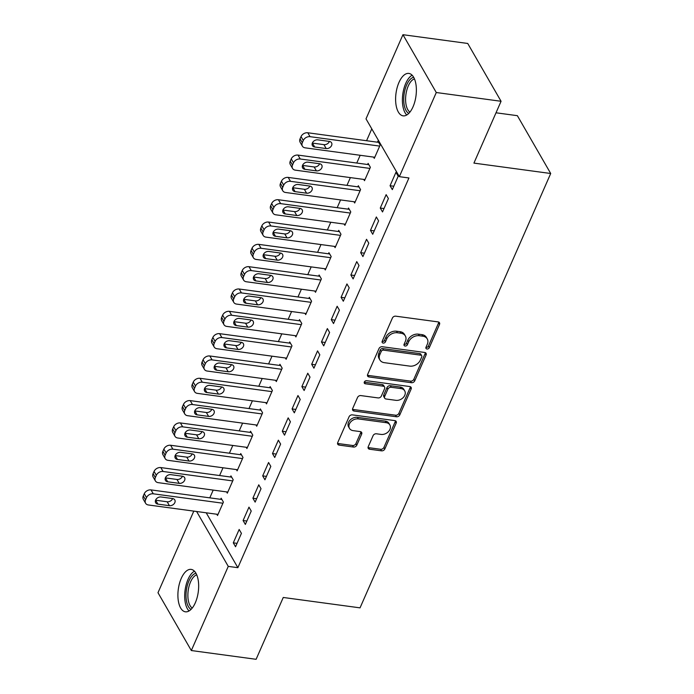 <?xml version="1.0" encoding="UTF-8"?>
<svg xmlns="http://www.w3.org/2000/svg" width="694" height="694" viewBox="0 0 694 694"><rect width="100%" height="100%" fill="white"/><g stroke="black" fill="none" stroke-linecap="round" stroke-linejoin="round"><path stroke-width="1.04" d="M426.966 349.004A1.882 1.423 150 0 0 429.291 347.694L439.51 324.41A2.689 2.03 150 0 0 439.484 322.753A2.689 2.03 150 0 0 438.114 321.903L395.719 316.169A2.689 2.03 150 0 0 392.405 318.043L382.186 341.318A1.882 1.423 150 0 0 382.203 342.48A1.882 1.423 150 0 0 383.157 343.079A1.882 1.423 150 0 0 385.482 341.769L386.81 338.75A8.623 6.498 150 0 1 397.419 332.764L400.95 333.241A8.623 6.498 150 0 1 405.339 335.948A8.623 6.498 150 0 1 405.409 341.274L404.09 344.285A1.882 1.423 150 0 0 404.108 345.447A1.882 1.423 150 0 0 405.062 346.037A1.882 1.423 150 0 0 407.387 344.727L408.705 341.717A8.623 6.498 150 0 1 419.323 335.723L422.854 336.2A8.623 6.498 150 0 1 427.244 338.906A8.623 6.498 150 0 1 427.313 344.233L425.995 347.243A1.882 1.423 150 0 0 426.012 348.414A1.882 1.423 150 0 0 426.966 349.004M425.925 347.416A1.882 1.423 150 0 0 426.064 347.442A1.882 1.423 150 0 0 428.389 346.132L438.608 322.849A2.689 2.03 150 0 0 438.79 322.111M382.125 341.491A1.882 1.423 150 0 0 382.264 341.517A1.882 1.423 150 0 0 384.58 340.199L385.907 337.189L386.81 338.75M404.029 344.45A1.882 1.423 150 0 0 404.168 344.476A1.882 1.423 150 0 0 406.484 343.166L407.812 340.155L408.705 341.717M181.247 578.414A21.401 10.072 97.7 0 1 191.145 569.392A21.401 10.072 97.7 0 1 198.389 581.39A21.401 10.072 97.7 0 1 195.309 602.791A21.401 10.072 97.7 0 1 185.411 611.813A21.401 10.072 97.7 0 1 178.176 599.807A21.401 10.072 97.7 0 1 181.247 578.414M398.963 82.447A21.401 10.072 97.7 0 1 408.861 73.425A21.401 10.072 97.7 0 1 416.096 85.423A21.401 10.072 97.7 0 1 413.025 106.824A21.401 10.072 97.7 0 1 403.127 115.846A21.401 10.072 97.7 0 1 395.884 103.848A21.401 10.072 97.7 0 1 398.963 82.447M368.228 446.719A2.689 2.03 150 0 0 368.254 448.385A2.689 2.03 150 0 0 369.624 449.235L381.518 450.84A2.689 2.03 150 0 0 384.832 448.966L396.179 423.114A2.689 2.03 150 0 0 396.161 421.449A2.689 2.03 150 0 0 394.791 420.607L352.396 414.873A2.689 2.03 150 0 0 349.082 416.738L337.726 442.599A2.689 2.03 150 0 0 337.752 444.255A2.689 2.03 150 0 0 339.123 445.106L353.489 447.049A2.689 2.03 150 0 0 356.803 445.175L361.661 434.114A2.689 2.03 150 0 0 361.643 432.449A2.689 2.03 150 0 0 360.273 431.599L353.142 430.636A7.209 5.431 150 0 1 349.481 428.38A7.209 5.431 150 0 1 350.852 421.779A7.209 5.431 150 0 1 358.295 418.916L386.202 422.689A7.209 5.431 150 0 1 389.872 424.954A7.209 5.431 150 0 1 388.493 431.555A7.209 5.431 150 0 1 381.058 434.418L376.4 433.785A2.689 2.03 150 0 0 373.086 435.659L368.228 446.719M206.213 512.788L237.869 567.683L408.94 177.968L399.345 176.666L366.007 118.848L402.945 34.7L436.283 92.519L399.345 176.666M237.869 567.683L228.265 566.382L191.327 650.538L157.989 592.719L193.808 511.114M402.945 34.7L467.73 43.462L501.068 101.281L473.924 163.107L550.706 173.5L360.039 607.857L283.256 597.473L256.112 659.3L191.327 650.538M501.068 101.281L436.283 92.519M411.429 382.706A2.689 2.03 150 0 0 414.743 380.833L426.09 354.981A2.689 2.03 150 0 0 426.073 353.315A2.689 2.03 150 0 0 424.702 352.465L382.307 346.731A2.689 2.03 150 0 0 378.985 348.605L367.638 374.456A2.689 2.03 150 0 0 367.664 376.122A2.689 2.03 150 0 0 369.034 376.963L411.429 382.706L410.527 381.136A2.689 2.03 150 0 0 413.841 379.271L425.188 353.411A2.689 2.03 150 0 0 425.379 352.673M411.134 389.048L399.787 414.899A2.689 2.03 150 0 1 396.474 416.773L354.079 411.039A2.689 2.03 150 0 1 352.708 410.189A2.689 2.03 150 0 1 352.682 408.523L357.54 397.462A2.689 2.03 150 0 1 360.863 395.589L378.048 397.914A2.689 2.03 150 0 0 381.37 396.04L384.589 388.701A2.689 2.03 150 0 0 384.571 387.044A2.689 2.03 150 0 0 383.201 386.194L365.296 383.773A1.882 1.423 150 0 1 364.341 383.183A1.882 1.423 150 0 1 364.697 381.457A1.882 1.423 150 0 1 366.64 380.702L409.746 386.541A2.689 2.03 150 0 1 411.117 387.382A2.689 2.03 150 0 1 411.134 389.048L410.232 387.486L398.885 413.338L399.787 414.899M550.706 173.5L517.368 115.681L496.01 112.792M243.091 520.526L245.346 524.438L251.228 511.044L248.973 507.141L243.091 520.526L246.838 521.038M226.582 491.899L227.32 493.182L233.201 479.788L230.946 475.884L230.46 477.004M262.688 475.884L264.943 479.797L270.816 466.403L268.569 462.499L262.688 475.884L266.435 476.396M246.179 447.257L246.917 448.541L252.798 435.147L250.543 431.243L250.057 432.362M282.284 431.243L284.54 435.155L290.413 421.761L288.166 417.857L282.284 431.243L286.032 431.755M265.776 402.615L266.513 403.899L272.395 390.505L270.139 386.601L269.654 387.72M301.881 386.61L304.137 390.514L310.01 377.12L307.763 373.216L301.881 386.61L305.629 387.113M285.373 357.974L286.11 359.258L291.992 345.864L289.736 341.96L289.251 343.079M321.478 341.969L323.734 345.872L329.607 332.478L327.36 328.574L321.478 341.969L325.226 342.472M304.97 313.332L305.707 314.616L311.589 301.222L309.333 297.318L308.847 298.437M341.075 297.327L343.322 301.231L349.203 287.837L346.948 283.933L341.075 297.327L344.823 297.83M324.566 268.691L325.304 269.975L331.185 256.58L328.93 252.677L328.444 253.796M360.672 252.685L362.919 256.589L368.8 243.195L366.545 239.291L360.672 252.685L364.411 253.189M344.163 224.049L344.901 225.333L350.782 211.939L348.527 208.035L348.041 209.154M380.269 208.044L382.515 211.948L388.397 198.553L386.142 194.65L380.269 208.044L384.008 208.547M363.76 179.408L364.497 180.692L370.379 167.306L368.124 163.394L367.629 164.513M371.776 128.858L366.571 140.717M360.177 155.282L356.768 163.038M350.383 177.603L346.974 185.359M340.581 199.924L337.18 207.68M330.786 222.245L327.377 230M320.984 244.566L317.583 252.321M311.19 266.886L307.78 274.642M301.387 289.207L297.986 296.963M291.593 311.528L288.183 319.283M281.79 333.849L278.389 341.604M271.996 356.169L268.587 363.925M262.193 378.49L258.793 386.246M252.399 400.811L248.99 408.566M242.605 423.132L239.196 430.887M232.802 445.453L229.393 453.208M223.008 467.773L219.599 475.529M213.205 490.094L209.796 497.85M373.554 157.087L374.292 158.371L380.173 144.985L377.918 141.073L377.432 142.192M390.063 185.723L392.318 189.627L398.2 176.233L395.944 172.329L390.063 185.723L393.81 186.226M353.957 201.728L354.695 203.012L360.576 189.627L358.321 185.714L357.835 186.833M370.466 230.365L372.721 234.268L378.603 220.874L376.348 216.97L370.466 230.365L374.213 230.868M334.361 246.37L335.107 247.654L340.98 234.26L338.733 230.356L338.238 231.475M350.869 275.006L353.125 278.91L359.006 265.516L356.751 261.612L350.869 275.006L354.617 275.509M314.764 291.012L315.51 292.295L321.383 278.901L319.136 274.998L318.641 276.117M331.272 319.648L333.528 323.551L339.409 310.157L337.154 306.254L331.272 319.648L335.02 320.151M295.167 335.653L295.913 336.937L301.786 323.543L299.539 319.639L299.045 320.758M311.675 364.289L313.931 368.193L319.813 354.799L317.557 350.895L311.675 364.289L315.423 364.792M275.57 380.295L276.316 381.579L282.189 368.184L279.942 364.281L279.448 365.4M292.079 408.922L294.334 412.835L300.216 399.44L297.96 395.537L292.079 408.922L295.826 409.434M255.982 424.936L256.719 426.22L262.592 412.826L260.345 408.922L259.851 410.041M272.49 453.564L274.737 457.476L280.619 444.082L278.363 440.178L272.49 453.564L276.229 454.076M236.385 469.578L237.122 470.862L243.004 457.467L240.749 453.564L240.254 454.683M252.894 498.205L255.14 502.118L261.022 488.723L258.767 484.82L252.894 498.205L256.633 498.717M216.788 514.219L217.526 515.503L223.407 502.109L221.152 498.205L220.657 499.324M233.297 542.847L235.544 546.759L241.425 533.365L239.17 529.461L233.297 542.847L237.036 543.359M196.619 511.495L228.265 566.382M427.244 338.906L426.342 337.345A8.623 6.498 150 0 0 421.952 334.638L422.854 336.2M407.812 340.155A8.623 6.498 150 0 1 418.421 334.161L421.952 334.638M405.339 335.948L404.437 334.387A8.623 6.498 150 0 0 400.056 331.68L400.95 333.241M385.907 337.189A8.623 6.498 150 0 1 396.517 331.203L400.056 331.68M367.456 375.202A2.689 2.03 150 0 0 368.132 375.402L410.527 381.136M421.735 356.942A1.882 1.423 150 0 0 421.718 355.779A1.882 1.423 150 0 0 420.764 355.181L383.548 350.149A1.882 1.423 150 0 0 381.232 351.459L379.835 354.634A8.623 6.498 150 0 0 379.904 359.96A8.623 6.498 150 0 0 384.294 362.667L409.729 366.111A8.623 6.498 150 0 0 420.347 360.117L421.735 356.942M421.718 355.779L420.824 354.218A1.882 1.423 150 0 0 419.861 353.619L420.764 355.181M379.904 359.96L379.002 358.399A8.623 6.498 150 0 1 378.933 353.073L380.329 349.897A1.882 1.423 150 0 1 382.646 348.588L419.861 353.619M352.5 409.269A2.689 2.03 150 0 0 353.177 409.477L395.571 415.212A2.689 2.03 150 0 0 398.885 413.338M384.571 387.044L383.669 385.474A2.689 2.03 150 0 0 382.299 384.632L364.393 382.212L365.296 383.773M395.892 400.334A7.209 5.431 150 0 0 403.327 397.471A7.209 5.431 150 0 0 404.706 390.869A7.209 5.431 150 0 0 401.037 388.605L391.208 387.278A2.689 2.03 150 0 0 387.885 389.152L384.667 396.491A2.689 2.03 150 0 0 384.684 398.156A2.689 2.03 150 0 0 386.055 398.998L395.892 400.334M404.706 390.869L403.804 389.308A7.209 5.431 150 0 0 400.134 387.044L401.037 388.605M384.684 398.156L383.791 396.595A2.689 2.03 150 0 1 383.765 394.929L386.983 387.59A2.689 2.03 150 0 1 390.306 385.717L400.134 387.044M410.232 387.486A2.689 2.03 150 0 0 410.423 386.74M389.872 424.954L388.97 423.392A7.209 5.431 150 0 0 385.3 421.128L386.202 422.689M349.481 428.38L348.579 426.819A7.209 5.431 150 0 1 349.95 420.217A7.209 5.431 150 0 1 357.393 417.354L385.3 421.128M337.544 443.336A2.689 2.03 150 0 0 338.221 443.544L352.587 445.487A2.689 2.03 150 0 0 355.909 443.613L360.759 432.553A2.689 2.03 150 0 0 360.949 431.807M368.046 447.465A2.689 2.03 150 0 0 368.722 447.665L380.616 449.278A2.689 2.03 150 0 0 383.929 447.404L395.285 421.553A2.689 2.03 150 0 0 395.467 420.807M378.664 142.357L307.798 132.771A5.491 4.138 -30 0 0 301.04 136.588L300.06 138.817A5.491 4.138 -30 0 0 300.103 142.209L302.358 146.113A5.491 4.138 150 0 0 305.152 147.839L374.786 157.26M302.358 146.113A5.491 4.138 150 0 1 302.315 142.721L303.295 140.492A5.491 4.138 150 0 1 310.053 136.675L379.687 146.096M312.335 143.077A4.39 3.305 150 0 0 312.421 143.085L323.933 144.647A4.39 3.305 150 0 0 329.416 141.429M314.677 146.998L326.189 148.551A4.39 3.305 150 0 0 330.726 146.807A4.39 3.305 150 0 0 331.558 142.791A4.39 3.305 150 0 0 329.329 141.411L317.809 139.85A4.39 3.305 150 0 0 313.272 141.593A4.39 3.305 150 0 0 312.439 145.619A4.39 3.305 150 0 0 314.677 146.998L312.421 143.085M368.861 164.678L298.004 155.092A5.491 4.138 -30 0 0 291.246 158.909L290.266 161.138A5.491 4.138 -30 0 0 290.309 164.53L292.564 168.434A5.491 4.138 150 0 0 295.358 170.16L364.983 179.581M292.564 168.434A5.491 4.138 150 0 1 292.512 165.042L293.493 162.812A5.491 4.138 150 0 1 300.25 158.995L369.885 168.416M302.532 165.398A4.39 3.305 150 0 0 302.619 165.406L314.139 166.968A4.39 3.305 150 0 0 319.613 163.749M304.874 169.319L316.395 170.871A4.39 3.305 150 0 0 320.923 169.128A4.39 3.305 150 0 0 321.764 165.111A4.39 3.305 150 0 0 319.526 163.732L308.006 162.17A4.39 3.305 150 0 0 303.478 163.914A4.39 3.305 150 0 0 302.636 167.939A4.39 3.305 150 0 0 304.874 169.319L302.619 165.406M359.067 186.998L288.201 177.412A5.491 4.138 -30 0 0 281.443 181.229L280.463 183.459A5.491 4.138 -30 0 0 280.506 186.851L282.762 190.755A5.491 4.138 150 0 0 285.555 192.481L355.189 201.902M282.762 190.755A5.491 4.138 150 0 1 282.718 187.363L283.699 185.133A5.491 4.138 150 0 1 290.456 181.316L360.091 190.737M292.738 187.718A4.39 3.305 150 0 0 292.825 187.727L304.345 189.288A4.39 3.305 150 0 0 309.819 186.07M295.08 191.639L306.592 193.192A4.39 3.305 150 0 0 311.129 191.449A4.39 3.305 150 0 0 311.962 187.432A4.39 3.305 150 0 0 309.732 186.053L298.212 184.491A4.39 3.305 150 0 0 293.683 186.235A4.39 3.305 150 0 0 292.842 190.26A4.39 3.305 150 0 0 295.08 191.639L292.825 187.727M408.766 113.417A18.521 8.718 97.7 0 1 403.943 103.319A18.521 8.718 97.7 0 1 413.659 77.268M414.448 78.873A17.15 8.068 -82.3 0 0 405.79 102.903A17.15 8.068 -82.3 0 0 409.954 112.081M412.141 75.204A21.262 10.002 -82.3 0 0 402.641 104.473A21.262 10.002 -82.3 0 0 406.753 114.996M191.05 609.384A18.521 8.718 97.7 0 1 186.226 599.286A18.521 8.718 97.7 0 1 195.942 573.227M196.732 574.84A17.15 8.068 -82.3 0 0 188.074 598.87A17.15 8.068 -82.3 0 0 192.247 608.039M194.424 571.171A21.262 10.002 -82.3 0 0 184.934 600.431A21.262 10.002 -82.3 0 0 189.037 610.963M349.264 209.319L278.407 199.733A5.491 4.138 -30 0 0 271.649 203.55L270.669 205.78A5.491 4.138 -30 0 0 270.712 209.172L272.968 213.075A5.491 4.138 150 0 0 275.761 214.802L345.386 224.223M272.968 213.075A5.491 4.138 150 0 1 272.916 209.683L273.896 207.454A5.491 4.138 150 0 1 280.654 203.637L350.288 213.058M282.935 210.039A4.39 3.305 150 0 0 283.022 210.048L294.542 211.609A4.39 3.305 150 0 0 300.016 208.391M285.277 213.96L296.798 215.513A4.39 3.305 150 0 0 301.326 213.769A4.39 3.305 150 0 0 302.168 209.753A4.39 3.305 150 0 0 299.929 208.374L288.418 206.812A4.39 3.305 150 0 0 283.881 208.556A4.39 3.305 150 0 0 283.039 212.581A4.39 3.305 150 0 0 285.277 213.96L283.022 210.048M339.47 231.64L268.604 222.054A5.491 4.138 -30 0 0 261.846 225.871L260.866 228.1A5.491 4.138 -30 0 0 260.909 231.492L263.165 235.396A5.491 4.138 150 0 0 265.958 237.122L335.592 246.543M263.165 235.396A5.491 4.138 150 0 1 263.121 232.004L264.102 229.775A5.491 4.138 150 0 1 270.86 225.958L340.494 235.379M273.141 232.36A4.39 3.305 150 0 0 273.228 232.369L284.748 233.93A4.39 3.305 150 0 0 290.222 230.712M275.483 236.281L286.995 237.834A4.39 3.305 150 0 0 291.532 236.09A4.39 3.305 150 0 0 292.365 232.074A4.39 3.305 150 0 0 290.135 230.694L278.615 229.133A4.39 3.305 150 0 0 274.087 230.876A4.39 3.305 150 0 0 273.245 234.902A4.39 3.305 150 0 0 275.483 236.281L273.228 232.369M329.667 253.961L258.81 244.375A5.491 4.138 -30 0 0 252.052 248.192L251.072 250.421A5.491 4.138 -30 0 0 251.115 253.813L253.371 257.717A5.491 4.138 150 0 0 256.164 259.443L325.798 268.864M253.371 257.717A5.491 4.138 150 0 1 253.327 254.325L254.299 252.096A5.491 4.138 150 0 1 261.065 248.279L330.691 257.7M263.338 254.681A4.39 3.305 150 0 0 263.434 254.689L274.945 256.251A4.39 3.305 150 0 0 280.428 253.032M265.681 258.602L277.201 260.155A4.39 3.305 150 0 0 281.729 258.411A4.39 3.305 150 0 0 282.571 254.394A4.39 3.305 150 0 0 280.333 253.015L268.821 251.454A4.39 3.305 150 0 0 264.284 253.197A4.39 3.305 150 0 0 263.442 257.222A4.39 3.305 150 0 0 265.681 258.602L263.434 254.689M319.873 276.281L249.007 266.696A5.491 4.138 -30 0 0 242.249 270.513L241.269 272.742A5.491 4.138 -30 0 0 241.321 276.134L243.568 280.038A5.491 4.138 150 0 0 246.361 281.764L315.996 291.185M243.568 280.038A5.491 4.138 150 0 1 243.525 276.646L244.505 274.416A5.491 4.138 150 0 1 251.263 270.599L320.897 280.02M253.544 277.001A4.39 3.305 150 0 0 253.631 277.01L265.151 278.572A4.39 3.305 150 0 0 270.625 275.353M255.886 280.923L267.398 282.475A4.39 3.305 150 0 0 271.935 280.732A4.39 3.305 150 0 0 272.777 276.715A4.39 3.305 150 0 0 270.539 275.336L259.018 273.774A4.39 3.305 150 0 0 254.49 275.518A4.39 3.305 150 0 0 253.648 279.543A4.39 3.305 150 0 0 255.886 280.923L253.631 277.01M310.071 298.602L239.213 289.016A5.491 4.138 -30 0 0 232.455 292.833L231.475 295.063A5.491 4.138 -30 0 0 231.518 298.455L233.774 302.358A5.491 4.138 150 0 0 236.567 304.085L306.201 313.506M233.774 302.358A5.491 4.138 150 0 1 233.731 298.967L234.711 296.737A5.491 4.138 150 0 1 241.469 292.92L311.094 302.341M243.741 299.322A4.39 3.305 150 0 0 243.837 299.331L255.349 300.892A4.39 3.305 150 0 0 260.831 297.674M246.084 303.243L257.604 304.796A4.39 3.305 150 0 0 262.132 303.052A4.39 3.305 150 0 0 262.974 299.036A4.39 3.305 150 0 0 260.736 297.657L249.224 296.095A4.39 3.305 150 0 0 244.687 297.839A4.39 3.305 150 0 0 243.854 301.864A4.39 3.305 150 0 0 246.084 303.243L243.837 299.331M300.276 320.923L229.41 311.337A5.491 4.138 -30 0 0 222.653 315.154L221.672 317.384A5.491 4.138 -30 0 0 221.724 320.775L223.971 324.679A5.491 4.138 150 0 0 226.764 326.406L296.399 335.827M223.971 324.679A5.491 4.138 150 0 1 223.928 321.287L224.908 319.058A5.491 4.138 150 0 1 231.666 315.241L301.3 324.662M233.947 321.643A4.39 3.305 150 0 0 234.034 321.652L245.555 323.213A4.39 3.305 150 0 0 251.028 319.995M236.29 325.564L247.801 327.117A4.39 3.305 150 0 0 252.338 325.373A4.39 3.305 150 0 0 253.18 321.357A4.39 3.305 150 0 0 250.942 319.977L239.421 318.416A4.39 3.305 150 0 0 234.893 320.16A4.39 3.305 150 0 0 234.052 324.185A4.39 3.305 150 0 0 236.29 325.564L234.034 321.652M290.474 343.244L219.616 333.658A5.491 4.138 -30 0 0 212.858 337.475L211.878 339.704A5.491 4.138 -30 0 0 211.922 343.096L214.177 347A5.491 4.138 150 0 0 216.97 348.726L286.605 358.147M214.177 347A5.491 4.138 150 0 1 214.134 343.608L215.114 341.379A5.491 4.138 150 0 1 221.872 337.562L291.497 346.983M224.145 343.964A4.39 3.305 150 0 0 224.24 343.972L235.752 345.534A4.39 3.305 150 0 0 241.234 342.316M226.487 347.885L238.007 349.438A4.39 3.305 150 0 0 242.536 347.694A4.39 3.305 150 0 0 243.377 343.677A4.39 3.305 150 0 0 241.139 342.298L229.627 340.737A4.39 3.305 150 0 0 225.09 342.48A4.39 3.305 150 0 0 224.257 346.506A4.39 3.305 150 0 0 226.487 347.885L224.24 343.972M280.68 365.565L209.822 355.979A5.491 4.138 -30 0 0 203.056 359.796L202.084 362.025A5.491 4.138 -30 0 0 202.127 365.417L204.374 369.321A5.491 4.138 150 0 0 207.168 371.047L276.802 380.468M204.374 369.321A5.491 4.138 150 0 1 204.331 365.929L205.311 363.699A5.491 4.138 150 0 1 212.069 359.882L281.703 369.303M214.351 366.285A4.39 3.305 150 0 0 214.437 366.293L225.958 367.855A4.39 3.305 150 0 0 231.432 364.636M216.693 370.206L228.213 371.758A4.39 3.305 150 0 0 232.742 370.015A4.39 3.305 150 0 0 233.583 365.998A4.39 3.305 150 0 0 231.345 364.619L219.825 363.057A4.39 3.305 150 0 0 215.296 364.801A4.39 3.305 150 0 0 214.455 368.826A4.39 3.305 150 0 0 216.693 370.206L214.437 366.293M270.877 387.885L200.019 378.299A5.491 4.138 -30 0 0 193.262 382.116L192.281 384.346A5.491 4.138 -30 0 0 192.325 387.738L194.58 391.642A5.491 4.138 150 0 0 197.374 393.368L267.008 402.789M194.58 391.642A5.491 4.138 150 0 1 194.537 388.25L195.517 386.02A5.491 4.138 150 0 1 202.275 382.203L271.901 391.624M204.548 388.605A4.39 3.305 150 0 0 204.643 388.614L216.155 390.175A4.39 3.305 150 0 0 221.638 386.957M206.89 392.526L218.41 394.079A4.39 3.305 150 0 0 222.948 392.336A4.39 3.305 150 0 0 223.78 388.319A4.39 3.305 150 0 0 221.542 386.94L210.03 385.378A4.39 3.305 150 0 0 205.493 387.122A4.39 3.305 150 0 0 204.661 391.147A4.39 3.305 150 0 0 206.89 392.526L204.643 388.614M261.083 410.206L190.225 400.62A5.491 4.138 -30 0 0 183.468 404.437L182.487 406.667A5.491 4.138 -30 0 0 182.531 410.059L184.778 413.962A5.491 4.138 150 0 0 187.58 415.689L257.205 425.11M184.778 413.962A5.491 4.138 150 0 1 184.734 410.57L185.714 408.341A5.491 4.138 150 0 1 192.472 404.524L262.106 413.945M194.754 410.926A4.39 3.305 150 0 0 194.841 410.935L206.361 412.496A4.39 3.305 150 0 0 211.835 409.278M197.096 414.847L208.616 416.4A4.39 3.305 150 0 0 213.145 414.656A4.39 3.305 150 0 0 213.986 410.64A4.39 3.305 150 0 0 211.748 409.26L200.228 407.699A4.39 3.305 150 0 0 195.699 409.443A4.39 3.305 150 0 0 194.858 413.468A4.39 3.305 150 0 0 197.096 414.847L194.841 410.935M251.289 432.527L180.423 422.941A5.491 4.138 -30 0 0 173.665 426.758L172.685 428.987A5.491 4.138 -30 0 0 172.728 432.379L174.983 436.283A5.491 4.138 150 0 0 177.777 438.009L247.411 447.43M174.983 436.283A5.491 4.138 150 0 1 174.94 432.891L175.92 430.662A5.491 4.138 150 0 1 182.678 426.845L252.312 436.266M184.96 433.247A4.39 3.305 150 0 0 185.046 433.256L196.558 434.817A4.39 3.305 150 0 0 202.041 431.599M187.293 437.168L198.814 438.721A4.39 3.305 150 0 0 203.351 436.977A4.39 3.305 150 0 0 204.183 432.961A4.39 3.305 150 0 0 201.954 431.581L190.434 430.02A4.39 3.305 150 0 0 185.897 431.763A4.39 3.305 150 0 0 185.064 435.789A4.39 3.305 150 0 0 187.293 437.168L185.046 433.256M241.486 454.848L170.629 445.262A5.491 4.138 -30 0 0 163.871 449.079L162.89 451.308A5.491 4.138 -30 0 0 162.934 454.7L165.181 458.604A5.491 4.138 150 0 0 167.983 460.33L237.608 469.751M165.181 458.604A5.491 4.138 150 0 1 165.137 455.212L166.118 452.982A5.491 4.138 150 0 1 172.875 449.165L242.51 458.587M175.157 455.568A4.39 3.305 150 0 0 175.244 455.576L186.764 457.138A4.39 3.305 150 0 0 192.238 453.919M177.499 459.489L189.02 461.042A4.39 3.305 150 0 0 193.548 459.298A4.39 3.305 150 0 0 194.389 455.281A4.39 3.305 150 0 0 192.151 453.902L180.631 452.341A4.39 3.305 150 0 0 176.103 454.084A4.39 3.305 150 0 0 175.261 458.109A4.39 3.305 150 0 0 177.499 459.489L175.244 455.576M231.692 477.168L160.826 467.583A5.491 4.138 -30 0 0 154.068 471.399L153.088 473.629A5.491 4.138 -30 0 0 153.131 477.021L155.387 480.925A5.491 4.138 150 0 0 158.18 482.651L227.814 492.072M155.387 480.925A5.491 4.138 150 0 1 155.343 477.533L156.323 475.303A5.491 4.138 150 0 1 163.081 471.486L232.716 480.907M165.363 477.888A4.39 3.305 150 0 0 165.45 477.897L176.97 479.459A4.39 3.305 150 0 0 182.444 476.24M167.705 481.81L179.217 483.362A4.39 3.305 150 0 0 183.754 481.619A4.39 3.305 150 0 0 184.587 477.602A4.39 3.305 150 0 0 182.357 476.223L170.837 474.661A4.39 3.305 150 0 0 166.308 476.405A4.39 3.305 150 0 0 165.467 480.43A4.39 3.305 150 0 0 167.705 481.81L165.45 477.897M221.889 499.489L151.032 489.903A5.491 4.138 -30 0 0 144.274 493.72L143.294 495.95A5.491 4.138 -30 0 0 143.337 499.342L145.593 503.245A5.491 4.138 150 0 0 148.386 504.972L218.011 514.393M145.593 503.245A5.491 4.138 150 0 1 145.54 499.854L146.521 497.624A5.491 4.138 150 0 1 153.279 493.807L222.913 503.228M155.56 500.209A4.39 3.305 150 0 0 155.647 500.218L167.167 501.779A4.39 3.305 150 0 0 172.641 498.561M157.902 504.13L169.423 505.683A4.39 3.305 150 0 0 173.951 503.939A4.39 3.305 150 0 0 174.793 499.923A4.39 3.305 150 0 0 172.554 498.544L161.043 496.982A4.39 3.305 150 0 0 156.506 498.726A4.39 3.305 150 0 0 155.664 502.751A4.39 3.305 150 0 0 157.902 504.13L155.647 500.218M428.389 346.132L429.291 347.694M384.58 340.199L385.482 341.769M406.484 343.166L407.387 344.727M418.421 334.161L419.323 335.723M396.517 331.203L397.419 332.764M438.608 322.849L439.51 324.41M368.132 375.402L369.034 376.963M425.188 353.411L426.09 354.981M413.841 379.271L414.743 380.833M382.646 348.588L383.548 350.149M380.329 349.897L381.232 351.459M378.933 353.073L379.835 354.634M395.571 415.212L396.474 416.773M353.177 409.477L354.079 411.039M382.299 384.632L383.201 386.194M390.306 385.717L391.208 387.278M386.983 387.59L387.885 389.152M383.765 394.929L384.667 396.491M357.393 417.354L358.295 418.916M360.759 432.553L361.661 434.114M355.909 443.613L356.803 445.175M352.587 445.487L353.489 447.049M338.221 443.544L339.123 445.106M395.285 421.553L396.179 423.114M383.929 447.404L384.832 448.966M380.616 449.278L381.518 450.84M368.722 447.665L369.624 449.235M310.053 136.675L307.798 132.771M303.295 140.492L301.04 136.588M302.315 142.721L300.06 138.817M323.933 144.647L326.189 148.551M300.25 158.995L298.004 155.092M293.493 162.812L291.246 158.909M292.512 165.042L290.266 161.138M314.139 166.968L316.395 170.871M290.456 181.316L288.201 177.412M283.699 185.133L281.443 181.229M282.718 187.363L280.463 183.459M304.345 189.288L306.592 193.192M280.654 203.637L278.407 199.733M273.896 207.454L271.649 203.55M272.916 209.683L270.669 205.78M294.542 211.609L296.798 215.513M270.86 225.958L268.604 222.054M264.102 229.775L261.846 225.871M263.121 232.004L260.866 228.1M284.748 233.93L286.995 237.834M261.065 248.279L258.81 244.375M254.299 252.096L252.052 248.192M253.327 254.325L251.072 250.421M274.945 256.251L277.201 260.155M251.263 270.599L249.007 266.696M244.505 274.416L242.249 270.513M243.525 276.646L241.269 272.742M265.151 278.572L267.398 282.475M241.469 292.92L239.213 289.016M234.711 296.737L232.455 292.833M233.731 298.967L231.475 295.063M255.349 300.892L257.604 304.796M231.666 315.241L229.41 311.337M224.908 319.058L222.653 315.154M223.928 321.287L221.672 317.384M245.555 323.213L247.801 327.117M221.872 337.562L219.616 333.658M215.114 341.379L212.858 337.475M214.134 343.608L211.878 339.704M235.752 345.534L238.007 349.438M212.069 359.882L209.822 355.979M205.311 363.699L203.056 359.796M204.331 365.929L202.084 362.025M225.958 367.855L228.213 371.758M202.275 382.203L200.019 378.299M195.517 386.02L193.262 382.116M194.537 388.25L192.281 384.346M216.155 390.175L218.41 394.079M192.472 404.524L190.225 400.62M185.714 408.341L183.468 404.437M184.734 410.57L182.487 406.667M206.361 412.496L208.616 416.4M182.678 426.845L180.423 422.941M175.92 430.662L173.665 426.758M174.94 432.891L172.685 428.987M196.558 434.817L198.814 438.721M172.875 449.165L170.629 445.262M166.118 452.982L163.871 449.079M165.137 455.212L162.89 451.308M186.764 457.138L189.02 461.042M163.081 471.486L160.826 467.583M156.323 475.303L154.068 471.399M155.343 477.533L153.088 473.629M176.97 479.459L179.217 483.362M153.279 493.807L151.032 489.903M146.521 497.624L144.274 493.72M145.54 499.854L143.294 495.95M167.167 501.779L169.423 505.683"/></g></svg>
